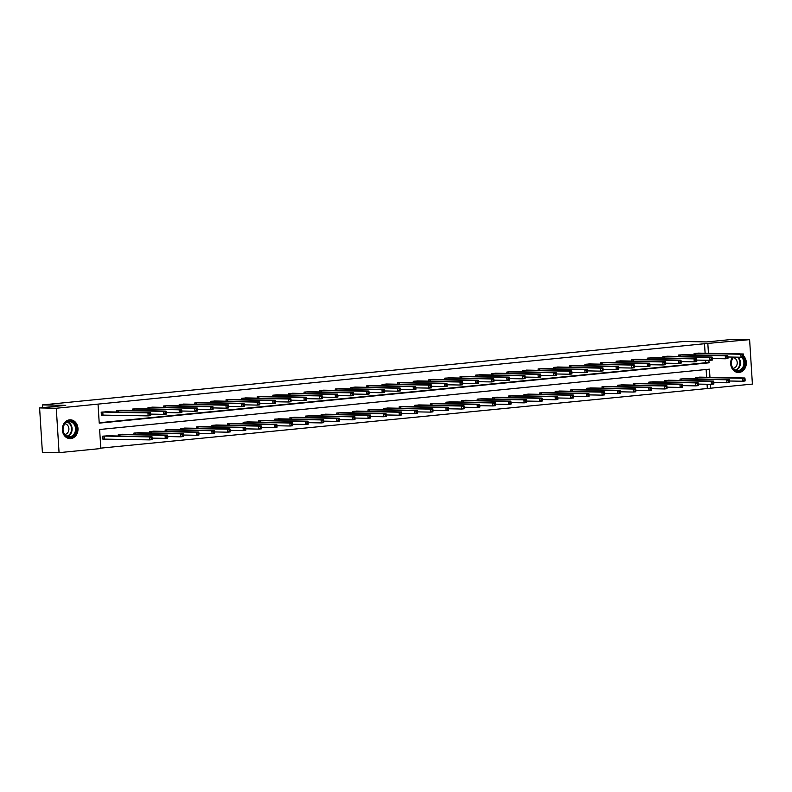 <?xml version="1.0" encoding="UTF-8"?>
<svg xmlns="http://www.w3.org/2000/svg" width="792" height="792" viewBox="0 0 792 792"><rect width="100%" height="100%" fill="white"/><g stroke="black" fill="none" stroke-linecap="round" stroke-linejoin="round"><path stroke-width="1.19" d="M69.587 419.849A9.395 7.821 -88.9 0 1 70.349 419.819A9.395 7.821 -88.9 0 1 77.992 428.898A9.395 7.821 -88.9 0 1 70.765 438.58A9.395 7.821 -88.9 0 1 69.993 438.61A9.395 7.821 -88.9 0 1 62.35 429.531A9.395 7.821 -88.9 0 1 69.587 419.849M737.085 353.866A9.395 7.821 -88.9 0 1 737.916 353.737A9.395 7.821 -88.9 0 1 738.679 353.707A9.395 7.821 -88.9 0 1 740.263 353.925M743.589 355.915A9.395 7.821 -88.9 0 1 745.935 365.953A9.395 7.821 -88.9 0 1 739.094 372.458A9.395 7.821 -88.9 0 1 738.322 372.488A9.395 7.821 -88.9 0 1 731.362 367.013A9.395 7.821 -88.9 0 1 732.531 357.073M709.959 377.338L709.444 369.171L99.624 429.502L100.822 448.529L59.063 452.658L42.392 452.351L39.6 407.93L65.756 405.346L42.412 404.91L683.437 341.491L706.781 341.926L732.937 339.342L749.608 339.649L752.4 384.07L710.642 388.199L710.394 384.308M100.802 448.133L710.642 388.199M59.063 452.658L56.272 408.246L98.03 404.118L99.228 423.136L709.048 362.805L708.889 360.301M39.6 407.93L56.272 408.246M42.412 404.91L42.58 407.642M121.81 410.276L116.8 410.622L116.889 412.018M153.014 407.187L148.005 407.533L148.094 408.929M184.219 404.098L179.21 404.445L179.299 405.841M215.424 401.009L210.415 401.356L210.504 402.752M246.629 397.921L241.619 398.277L241.709 399.673M277.834 394.842L272.824 395.188L272.913 396.584M309.048 391.753L304.029 392.099L304.118 393.495M340.253 388.664L335.244 389.011L335.323 390.406M371.458 385.575L366.448 385.922L366.538 387.318M402.663 382.487L397.653 382.833L397.742 384.229M433.868 379.398L428.858 379.754L428.947 381.15M465.072 376.319L460.063 376.665L460.152 378.061M496.277 373.23L491.268 373.577L491.357 374.972M527.482 370.141L522.472 370.488L522.562 371.884M558.697 367.052L553.677 367.399L553.766 368.795M589.901 363.964L584.892 364.31L584.971 365.706M621.106 360.875L616.097 361.221L616.186 362.617M652.311 357.796L647.302 358.142L647.391 359.538M683.516 354.707L678.506 355.054L678.596 356.45M99.208 422.75L705.712 362.746L705.553 360.241M705.118 353.272L704.514 343.718L98.03 404.118M699.118 353.163L694.109 353.509L694.198 354.905M667.913 356.252L662.904 356.598L662.993 357.994M636.709 359.33L631.699 359.687L631.788 361.083M605.504 362.419L600.494 362.766L600.574 364.162M574.299 365.508L569.28 365.855L569.369 367.25M543.084 368.597L538.075 368.943L538.164 370.339M511.879 371.686L506.87 372.032L506.959 373.428M480.675 374.774L475.665 375.121L475.754 376.517M449.47 377.853L444.46 378.21L444.55 379.606M418.265 380.942L413.256 381.289L413.345 382.685M387.06 384.031L382.051 384.377L382.14 385.773M355.856 387.12L350.846 387.466L350.935 388.862M324.651 390.208L319.641 390.555L319.72 391.951M293.446 393.297L288.427 393.644L288.516 395.04M262.231 396.386L257.222 396.733L257.311 398.128M231.026 399.465L226.017 399.821L226.106 401.207M199.822 402.554L194.812 402.9L194.901 404.296M168.617 405.643L163.607 405.989L163.696 407.385M137.412 408.731L132.403 409.078L132.492 410.474M106.207 411.82L101.198 412.167L101.386 415.166L102.505 415.058M704.514 343.718L749.608 339.649M708.444 353.331L707.85 343.787M707.306 388.139L707.068 384.249M706.622 377.279L706.137 369.498M104.009 439.065L102.891 439.174L102.703 436.174L107.712 435.828M118.394 436.026L118.305 434.63L123.314 434.283M133.996 434.481L133.907 433.085L138.917 432.739M149.599 432.937L149.51 431.541L154.529 431.195M165.201 431.392L165.122 429.997L170.131 429.65M180.804 429.848L180.725 428.452L185.734 428.106M196.416 428.304L196.327 426.908L201.336 426.561M212.018 426.759L211.929 425.363L216.939 425.017M227.621 425.225L227.532 423.829L232.541 423.472M243.223 423.68L243.134 422.284L248.144 421.928M258.826 422.136L258.737 420.74L263.746 420.394M274.428 420.592L274.339 419.196L279.348 418.849M290.03 419.047L289.941 417.651L294.951 417.305M305.633 417.503L305.544 416.107L310.553 415.76M321.235 415.958L321.146 414.562L326.155 414.216M336.838 414.414L336.748 413.018L341.758 412.672M352.44 412.87L352.351 411.474L357.36 411.127M368.042 411.325L367.953 409.929L372.963 409.583M383.645 409.781L383.556 408.385L388.565 408.038M399.247 408.236L399.158 406.84L404.168 406.494M414.85 406.692L414.76 405.296L419.78 404.95M430.452 405.157L430.373 403.762L435.382 403.405M446.054 403.613L445.975 402.217L450.985 401.871M461.667 402.069L461.578 400.673L466.587 400.326M477.269 400.524L477.18 399.128L482.189 398.782M492.872 398.98L492.782 397.584L497.792 397.238M508.474 397.435L508.385 396.04L513.394 395.693M524.076 395.891L523.987 394.495L528.997 394.149M539.679 394.347L539.59 392.951L544.599 392.604M555.281 392.802L555.192 391.406L560.201 391.06M570.884 391.258L570.794 389.862L575.804 389.515M586.486 389.713L586.397 388.318L591.406 387.971M602.088 388.169L601.999 386.773L607.009 386.427M617.691 386.625L617.602 385.229L622.611 384.882M633.293 385.09L633.204 383.694L638.213 383.338M648.896 383.546L648.806 382.15L653.816 381.803M664.498 382.001L664.409 380.606L669.428 380.259M680.1 380.457L680.011 379.061L685.031 378.715M695.703 378.913L695.623 377.517L700.633 377.17M705.712 362.746L709.048 362.805M743.609 356.182L743.53 354.974L742.53 355.073L742.609 356.281L743.609 356.182L743.549 356.984L741.045 357.232L740.857 354.232L695.227 353.4M742.53 355.073L740.857 354.232L743.361 353.984L697.99 353.123M742.609 356.281L741.045 357.232L727.957 356.994M743.53 354.974L743.361 353.984M745.114 380.19L745.044 378.982L744.044 379.081L744.114 380.289L745.114 380.19L745.054 380.992L742.559 381.239L742.361 378.239L744.866 377.992L699.504 377.131M729.472 381.002L742.559 381.239L744.114 380.289M696.742 377.408L742.361 378.239L744.044 379.081M744.866 377.992L745.044 378.982M728.006 357.727L727.927 356.519L726.927 356.618L727.006 357.826L728.006 357.727L727.947 358.528L725.442 358.776L725.254 355.776L679.625 354.945M726.927 356.618L725.254 355.776L727.749 355.529L682.427 354.677M727.006 357.826L725.442 358.776L712.354 358.538M727.927 356.519L727.749 355.529M712.404 359.261L712.325 358.063L711.325 358.162L712.335 360.073L709.84 360.32L709.652 357.321L664.023 356.489M711.325 358.162L709.652 357.321L712.147 357.073L666.785 356.212M711.404 359.36L709.84 360.32L696.752 360.083M712.325 358.063L712.147 357.073M729.511 381.734L729.442 380.526L728.442 380.625L728.511 381.833L729.511 381.734L729.452 382.536L726.957 382.783L726.759 379.784L729.264 379.536L683.902 378.675M713.859 382.546L726.957 382.783L728.511 381.833M681.14 378.952L726.759 379.784L728.442 380.625M729.264 379.536L729.442 380.526M713.909 383.269L713.83 382.071L712.83 382.17L713.849 384.08L711.345 384.328L711.157 381.328L713.661 381.081L668.299 380.219M698.257 384.09L711.345 384.328L712.909 383.368M665.528 380.497L711.157 381.328L712.83 382.17M713.661 381.081L713.83 382.071M742.569 357.083A8.128 6.772 -88.9 0 1 743.559 358.459A8.128 6.772 -88.9 0 1 741.787 369.765A8.128 6.772 -88.9 0 1 732.372 367.716A8.128 6.772 -88.9 0 1 733.432 357.093M733.857 357.103A7.524 6.267 91.1 0 0 732.452 367.369A7.524 6.267 91.1 0 0 737.491 370.607A7.524 6.267 91.1 0 0 743.144 366.627A7.524 6.267 91.1 0 0 742.807 358.796A7.524 6.267 91.1 0 0 741.569 357.182M733.313 357.667A5.356 4.465 -88.9 0 1 736.451 359.934A5.356 4.465 -88.9 0 1 733.115 368.329M737.322 372.398A9.336 7.771 91.1 0 0 737.788 372.418A9.336 7.771 91.1 0 0 744.797 367.478A9.336 7.771 91.1 0 0 744.391 357.766A9.336 7.771 91.1 0 0 743.579 356.578M739.461 353.915A9.336 7.771 91.1 0 0 738.144 353.757A9.336 7.771 91.1 0 0 737.679 353.757M75.23 424.571A8.128 6.772 -88.9 0 1 73.458 435.887A8.128 6.772 -88.9 0 1 64.043 433.838A8.128 6.772 -88.9 0 1 65.825 422.522A8.128 6.772 -88.9 0 1 75.23 424.571M64.132 433.481A7.524 6.267 91.1 0 0 69.161 436.729A7.524 6.267 91.1 0 0 74.814 432.739A7.524 6.267 91.1 0 0 74.488 424.908A7.524 6.267 91.1 0 0 69.449 421.671A7.524 6.267 91.1 0 0 63.796 425.65A7.524 6.267 91.1 0 0 64.132 433.481M64.984 423.779A5.356 4.465 -88.9 0 1 68.122 426.056A5.356 4.465 -88.9 0 1 64.786 434.452M69.003 438.511A9.336 7.771 91.1 0 0 69.468 438.54A9.336 7.771 91.1 0 0 76.468 433.6A9.336 7.771 91.1 0 0 76.062 423.888A9.336 7.771 91.1 0 0 69.815 419.869A9.336 7.771 91.1 0 0 69.349 419.879M696.792 360.805L696.722 359.608L695.722 359.707L695.792 360.904L696.792 360.805L696.732 361.617L694.237 361.865L694.049 358.865L648.42 358.024M695.722 359.707L694.049 358.865L696.544 358.618L651.182 357.756M695.792 360.904L694.237 361.865L681.15 361.617M696.722 359.608L696.544 358.618M698.306 384.813L698.227 383.615L697.227 383.714L698.247 385.625L695.742 385.872L695.554 382.873L698.059 382.625L652.687 381.764M682.654 385.625L695.742 385.872L697.307 384.912M649.925 382.031L695.554 382.873L697.227 383.714M698.059 382.625L698.227 383.615M681.189 362.35L681.12 361.152L680.12 361.251L680.189 362.449L681.189 362.35L681.13 363.162L678.635 363.409L678.447 360.409L632.818 359.568M680.12 361.251L678.447 360.409L680.942 360.162L635.58 359.301M680.189 362.449L678.635 363.409L665.547 363.162M681.12 361.152L680.942 360.162M682.704 386.357L682.625 385.159L681.625 385.258L682.645 387.169L680.14 387.417L679.952 384.417L682.457 384.17L637.085 383.308M667.052 387.169L680.14 387.417L681.704 386.456M634.323 383.575L679.952 384.417L681.625 385.258M682.457 384.17L682.625 385.159M665.587 363.894L665.518 362.696L664.518 362.795L664.587 363.993L665.587 363.894L665.528 364.706L663.033 364.954L662.845 361.954L617.216 361.112M664.518 362.795L662.845 361.954L665.339 361.706L619.978 360.845M664.587 363.993L663.033 364.954L649.945 364.706M665.518 362.696L665.339 361.706M667.102 387.902L667.022 386.704L666.023 386.803L667.042 388.714L664.538 388.961L664.349 385.961L666.854 385.714L621.482 384.853M651.45 388.714L664.538 388.961L666.102 388.001M618.72 385.12L664.349 385.961L666.023 386.803M666.854 385.714L667.022 386.704M649.984 365.439L649.915 364.241L648.915 364.34L648.985 365.538L649.984 365.439L649.925 366.25L647.43 366.498L647.242 363.498L601.613 362.657M648.915 364.34L647.242 363.498L649.737 363.251L604.415 362.389M648.985 365.538L647.43 366.498L634.342 366.25M649.915 364.241L649.737 363.251M651.499 389.446L651.42 388.248L650.42 388.347L651.44 390.258L648.935 390.505L648.747 387.506L651.252 387.258L605.88 386.397M635.847 390.258L648.935 390.505L650.499 389.545M603.118 386.664L648.747 387.506L650.42 388.347M651.252 387.258L651.42 388.248M634.382 366.983L634.313 365.785L633.313 365.884L633.382 367.082L634.382 366.983L634.323 367.795L631.828 368.042L631.64 365.043L586.011 364.201M633.313 365.884L631.64 365.043L634.135 364.795L588.773 363.934M633.382 367.082L631.828 368.042L618.74 367.795M634.313 365.785L634.135 364.795M635.897 390.991L635.818 389.793L634.818 389.892L635.837 391.802L633.333 392.05L633.145 389.05L635.649 388.803L590.278 387.941M620.245 391.802L633.333 392.05L634.897 391.09M587.516 388.209L633.145 389.05L634.818 389.892M635.649 388.803L635.818 389.793M618.78 368.527L618.71 367.33L617.711 367.429L617.78 368.627L618.78 368.527L618.72 369.339L616.226 369.587L616.028 366.587L570.408 365.746M617.711 367.429L616.028 366.587L618.532 366.34L573.17 365.468M617.78 368.627L616.226 369.587L603.128 369.339M618.71 367.33L618.532 366.34M620.294 392.535L620.215 391.337L619.215 391.436L620.235 393.347L617.73 393.594L617.542 390.595L620.047 390.347L574.675 389.476M604.643 393.347L617.73 393.594L619.294 392.634M571.913 389.753L617.542 390.595L619.215 391.436M620.047 390.347L620.215 391.337M603.177 370.072L603.098 368.874L602.098 368.973L603.118 370.884L600.613 371.131L600.425 368.132L554.796 367.29M602.098 368.973L600.425 368.132L602.93 367.884L557.568 367.013M602.177 370.171L600.613 371.131L587.525 370.884M603.098 368.874L602.93 367.884M604.692 394.079L604.613 392.882L603.613 392.981L604.633 394.891L602.128 395.139L601.94 392.139L604.444 391.892L559.073 391.02M589.04 394.891L602.128 395.139L603.692 394.178M556.311 391.298L601.94 392.139L603.613 392.981M604.444 391.892L604.613 392.882M587.575 371.616L587.496 370.418L586.496 370.517L587.516 372.428L585.011 372.676L584.823 369.666L539.194 368.834M586.496 370.517L584.823 369.666L587.327 369.418L541.995 368.567M586.575 371.715L585.011 372.676L571.923 372.428M587.496 370.418L587.327 369.418M589.09 395.624L589.01 394.426L588.011 394.525L589.03 396.436L586.526 396.683L586.337 393.673L588.832 393.436L543.47 392.565M573.438 396.436L586.526 396.683L588.09 395.723M540.708 392.842L586.337 393.673L588.011 394.525M588.832 393.436L589.01 394.426M571.972 373.161L571.893 371.953L570.893 372.052L570.973 373.26L571.972 373.161L571.913 373.973L569.408 374.22L569.22 371.21L523.591 370.379M570.893 372.052L569.22 371.21L571.725 370.963L526.353 370.102M570.973 373.26L569.408 374.22L556.321 373.973M571.893 371.953L571.725 370.963M573.487 397.168L573.408 395.97L572.408 396.059L573.418 397.98L570.923 398.228L570.735 395.218L573.23 394.97L527.868 394.109M557.835 397.98L570.923 398.228L572.487 397.267M525.106 394.386L570.735 395.218L572.408 396.059M573.23 394.97L573.408 395.97M556.37 374.705L556.291 373.497L555.291 373.596L555.37 374.804L556.37 374.705L556.311 375.507L553.806 375.755L553.618 372.755L507.989 371.923M555.291 373.596L553.618 372.755L556.123 372.507L510.751 371.646M555.37 374.804L553.806 375.755L540.718 375.517M556.291 373.497L556.123 372.507M557.885 398.713L557.806 397.505L556.806 397.604L556.875 398.812L557.885 398.713L557.816 399.514L555.321 399.762L555.133 396.762L557.627 396.515L512.266 395.653M542.233 399.524L555.321 399.762L556.875 398.812M509.503 395.931L555.133 396.762L556.806 397.604M557.627 396.515L557.806 397.505M540.768 376.25L540.688 375.042L539.689 375.141L539.768 376.349L540.768 376.25L540.708 377.051L538.204 377.299L538.016 374.299L492.386 373.468M539.689 375.141L538.016 374.299L540.52 374.052L495.148 373.19M539.768 376.349L538.204 377.299L525.116 377.061M540.688 375.042L540.52 374.052M542.273 400.257L542.203 399.049L541.203 399.148L541.273 400.356L542.273 400.257L542.213 401.059L539.718 401.306L539.53 398.307L542.025 398.059L496.663 397.198M526.63 401.069L539.718 401.306L541.273 400.356M493.901 397.475L539.53 398.307L541.203 399.148M542.025 398.059L542.203 399.049M525.165 377.794L525.086 376.586L524.086 376.685L525.106 378.596L522.601 378.843L522.413 375.844L476.784 375.012M524.086 376.685L522.413 375.844L524.918 375.596L479.546 374.735M524.165 377.883L522.601 378.843L509.513 378.606M525.086 376.586L524.918 375.596M526.67 401.801L526.601 400.594L525.601 400.693L525.67 401.9L526.67 401.801L526.611 402.603L524.116 402.851L523.928 399.851L526.423 399.604L481.061 398.742M511.028 402.613L524.116 402.851L525.67 401.9M478.299 399.019L523.928 399.851L525.601 400.693M526.423 399.604L526.601 400.594M509.563 379.328L509.484 378.13L508.484 378.23L509.503 380.14L506.999 380.388L506.811 377.388L461.182 376.547M508.484 378.23L506.811 377.388L509.315 377.14L463.983 376.289M508.563 379.427L506.999 380.388L493.911 380.15M509.484 378.13L509.315 377.14M511.068 403.336L510.998 402.138L509.998 402.237L510.068 403.435L511.068 403.336L511.008 404.148L508.513 404.395L508.325 401.395L510.82 401.148L465.458 400.287M495.426 404.158L508.513 404.395L510.068 403.435M462.696 400.564L508.325 401.395L509.998 402.237M510.82 401.148L510.998 402.138M493.96 380.873L493.881 379.675L492.881 379.774L493.901 381.685L491.396 381.932L491.208 378.932L445.579 378.091M492.881 379.774L491.208 378.932L493.713 378.685L448.341 377.824M492.961 380.972L491.396 381.932L478.309 381.685M493.881 379.675L493.713 378.685M495.465 404.88L495.396 403.682L494.396 403.781L494.465 404.979L495.465 404.88L495.406 405.692L492.911 405.94L492.723 402.94L495.218 402.692L449.856 401.831M479.823 405.692L492.911 405.94L494.465 404.979M447.094 402.098L492.723 402.94L494.396 403.781M495.218 402.692L495.396 403.682M478.358 382.417L478.279 381.219L477.279 381.318L478.299 383.229L475.794 383.477L475.606 380.477L429.977 379.635M477.279 381.318L475.606 380.477L478.101 380.229L432.739 379.368M477.358 382.516L475.794 383.477L462.706 383.229M478.279 381.219L478.101 380.229M479.863 406.425L479.794 405.227L478.794 405.326L478.863 406.524L479.863 406.425L479.803 407.237L477.309 407.484L477.111 404.484L479.615 404.237L434.254 403.375M464.221 407.237L477.309 407.484L478.863 406.524M431.492 403.643L477.111 404.484L478.794 405.326M479.615 404.237L479.794 405.227M462.756 383.962L462.677 382.764L461.677 382.863L462.696 384.773L460.192 385.021L460.003 382.021L414.374 381.18M461.677 382.863L460.003 382.021L462.498 381.774L417.137 380.912M461.756 384.061L460.192 385.021L447.104 384.773M462.677 382.764L462.498 381.774M464.26 407.969L464.191 406.771L463.181 406.87L464.201 408.781L461.696 409.028L461.508 406.029L464.013 405.781L418.651 404.92M448.609 408.781L461.696 409.028L463.261 408.068M415.879 405.187L461.508 406.029L463.181 406.87M464.013 405.781L464.191 406.771M447.153 385.506L447.074 384.308L446.074 384.407L446.143 385.605L447.153 385.506L447.084 386.318L444.589 386.565L444.401 383.566L398.772 382.724M446.074 384.407L444.401 383.566L446.896 383.318L401.534 382.457M446.143 385.605L444.589 386.565L431.501 386.318M447.074 384.308L446.896 383.318M448.658 409.513L448.579 408.316L447.579 408.415L448.599 410.325L446.094 410.573L445.906 407.573L448.411 407.326L403.049 406.464M433.006 410.325L446.094 410.573L447.658 409.613M400.277 406.732L445.906 407.573L447.579 408.415M448.411 407.326L448.579 408.316M431.541 387.05L431.472 385.853L430.472 385.952L430.541 387.149L431.541 387.05L431.482 387.862L428.987 388.11L428.799 385.11L383.17 384.268M430.472 385.952L428.799 385.11L431.293 384.863L385.932 383.991M430.541 387.149L428.987 388.11L415.899 387.862M431.472 385.853L431.293 384.863M433.056 411.058L432.977 409.86L431.977 409.959L432.996 411.87L430.492 412.117L430.303 409.118L432.808 408.87L387.437 408.009M417.404 411.87L430.492 412.117L432.056 411.157M384.674 408.276L430.303 409.118L431.977 409.959M432.808 408.87L432.977 409.86M415.939 388.595L415.869 387.397L414.869 387.496L414.939 388.694L415.939 388.595L415.879 389.407L413.384 389.654L413.196 386.654L367.567 385.813M414.869 387.496L413.196 386.654L415.691 386.407L370.329 385.536M414.939 388.694L413.384 389.654L400.297 389.407M415.869 387.397L415.691 386.407M417.453 412.602L417.374 411.404L416.374 411.503L417.394 413.414L414.889 413.662L414.701 410.662L417.206 410.414L371.834 409.543M401.801 413.414L414.889 413.662L416.453 412.701M369.072 409.82L414.701 410.662L416.374 411.503M417.206 410.414L417.374 411.404M400.336 390.139L400.267 388.941L399.267 389.04L399.336 390.238L400.336 390.139L400.277 390.951L397.782 391.198L397.594 388.199L351.965 387.357M399.267 389.04L397.594 388.199L400.089 387.951L354.727 387.08M399.336 390.238L397.782 391.198L384.694 390.951M400.267 388.941L400.089 387.951M401.851 414.147L401.772 412.949L400.772 413.048L401.792 414.958L399.287 415.206L399.099 412.206L401.603 411.959L356.232 411.088M386.199 414.958L399.287 415.206L400.851 414.246M353.47 411.365L399.099 412.206L400.772 413.048M401.603 411.959L401.772 412.949M384.734 391.684L384.665 390.486L383.665 390.585L383.734 391.783L384.734 391.684L384.674 392.495L382.18 392.743L381.992 389.733L336.362 388.902M383.665 390.585L381.992 389.733L384.486 389.486L339.125 388.625M383.734 391.783L382.18 392.743L369.092 392.495M384.665 390.486L384.486 389.486M386.248 415.691L386.169 414.493L385.169 414.592L386.189 416.503L383.684 416.75L383.496 413.741L386.001 413.493L340.629 412.632M370.597 416.503L383.684 416.75L385.249 415.79M337.867 412.909L383.496 413.741L385.169 414.592M386.001 413.493L386.169 414.493M369.131 393.228L369.062 392.02L368.062 392.119L368.132 393.327L369.131 393.228L369.072 394.04L366.577 394.287L366.389 391.278L320.76 390.446M368.062 392.119L366.389 391.278L368.884 391.03L323.522 390.169M368.132 393.327L366.577 394.287L353.489 394.04M369.062 392.02L368.884 391.03M370.646 417.236L370.567 416.028L369.567 416.127L369.646 417.334L370.646 417.236L370.587 418.047L368.082 418.295L367.894 415.285L370.399 415.038L325.027 414.176M354.994 418.047L368.082 418.295L369.646 417.334M322.265 414.454L367.894 415.285L369.567 416.127M370.399 415.038L370.567 416.028M353.529 394.772L353.46 393.565L352.46 393.664L352.529 394.871L353.529 394.772L353.47 395.574L350.975 395.822L350.777 392.822L305.158 391.99M352.46 393.664L350.777 392.822L353.281 392.575L307.92 391.713M352.529 394.871L350.975 395.822L337.877 395.584M353.46 393.565L353.281 392.575M355.044 418.78L354.964 417.572L353.965 417.671L354.044 418.879L355.044 418.78L354.984 419.582L352.48 419.829L352.292 416.83L354.796 416.582L309.425 415.721M339.392 419.592L352.48 419.829L354.044 418.879M306.662 415.998L352.292 416.83L353.965 417.671M354.796 416.582L354.964 417.572M337.927 396.317L337.847 395.109L336.848 395.208L336.927 396.416L337.927 396.317L337.867 397.119L335.363 397.366L335.174 394.367L289.545 393.535M336.848 395.208L335.174 394.367L337.679 394.119L292.317 393.258M336.927 396.416L335.363 397.366L322.275 397.129M337.847 395.109L337.679 394.119M339.441 420.324L339.362 419.117L338.362 419.215L338.441 420.423L339.441 420.324L339.382 421.126L336.877 421.374L336.689 418.374L339.194 418.127L293.822 417.265M323.789 421.136L336.877 421.374L338.441 420.423M291.06 417.542L336.689 418.374L338.362 419.215M339.194 418.127L339.362 419.117M322.324 397.851L322.245 396.653L321.245 396.752L322.265 398.663L319.76 398.911L319.572 395.911L273.943 395.079M321.245 396.752L319.572 395.911L322.077 395.663L276.705 394.802M321.324 397.95L319.76 398.911L306.672 398.673M322.245 396.653L322.077 395.663M323.839 421.869L323.76 420.661L322.76 420.76L323.779 422.671L321.275 422.918L321.087 419.918L323.582 419.671L278.22 418.81M308.187 422.68L321.275 422.918L322.839 421.958M275.458 419.087L321.087 419.918L322.76 420.76M323.582 419.671L323.76 420.661M306.722 399.396L306.643 398.198L305.643 398.297L306.662 400.207L304.158 400.455L303.97 397.455L258.34 396.614M305.643 398.297L303.97 397.455L306.474 397.208L261.103 396.346M305.722 399.495L304.158 400.455L291.07 400.207M306.643 398.198L306.474 397.208M308.237 423.403L308.157 422.205L307.157 422.304L308.167 424.215L305.672 424.462L305.484 421.463L307.979 421.215L262.617 420.354M292.585 424.225L305.672 424.462L307.237 423.502M259.855 420.621L305.484 421.463L307.157 422.304M307.979 421.215L308.157 422.205M291.119 400.94L291.04 399.742L290.04 399.841L291.06 401.752L288.555 401.999L288.367 399L242.738 398.158M290.04 399.841L288.367 399L290.872 398.752L245.54 397.901M290.12 401.039L288.555 401.999L275.467 401.752M291.04 399.742L290.872 398.752M292.634 424.948L292.555 423.75L291.555 423.849L291.624 425.047L292.634 424.948L292.565 425.759L290.07 426.007L289.882 423.007L292.377 422.76L247.015 421.898M276.982 425.759L290.07 426.007L291.624 425.047M244.253 422.166L289.882 423.007L291.555 423.849M292.377 422.76L292.555 423.75M275.517 402.485L275.438 401.287L274.438 401.386L275.458 403.296L272.953 403.544L272.765 400.544L227.136 399.703M274.438 401.386L272.765 400.544L275.269 400.297L229.898 399.435M274.517 402.583L272.953 403.544L259.865 403.296M275.438 401.287L275.269 400.297M277.022 426.492L276.952 425.294L275.953 425.393L276.022 426.591L277.022 426.492L276.962 427.304L274.468 427.551L274.279 424.552L276.774 424.304L231.412 423.443M261.38 427.304L274.468 427.551L276.022 426.591M228.65 423.71L274.279 424.552L275.953 425.393M276.774 424.304L276.952 425.294M259.915 404.029L259.835 402.831L258.835 402.93L259.855 404.841L257.351 405.088L257.162 402.088L211.533 401.247M258.835 402.93L257.162 402.088L259.667 401.841L214.295 400.98M258.915 404.128L257.351 405.088L244.263 404.841M259.835 402.831L259.667 401.841M261.419 428.036L261.35 426.838L260.35 426.938L260.42 428.135L261.419 428.036L261.36 428.848L258.865 429.096L258.677 426.096L261.172 425.849L215.81 424.987M245.777 428.848L258.865 429.096L260.42 428.135M213.048 425.255L258.677 426.096L260.35 426.938M261.172 425.849L261.35 426.838M244.312 405.573L244.233 404.375L243.233 404.474L244.253 406.385L241.748 406.633L241.56 403.633L195.931 402.791M243.233 404.474L241.56 403.633L244.065 403.385L198.693 402.524M243.312 405.672L241.748 406.633L228.66 406.385M244.233 404.375L244.065 403.385M245.817 429.581L245.748 428.383L244.748 428.482L244.817 429.68L245.817 429.581L245.758 430.393L243.263 430.64L243.075 427.64L245.57 427.393L200.208 426.532M230.175 430.393L243.263 430.64L244.817 429.68M197.446 426.799L243.075 427.64L244.748 428.482M245.57 427.393L245.748 428.383M228.71 407.118L228.631 405.92L227.631 406.019L228.65 407.93L226.146 408.177L225.958 405.177L180.328 404.336M227.631 406.019L225.958 405.177L228.462 404.93L183.091 404.059M227.71 407.217L226.146 408.177L213.058 407.93M228.631 405.92L228.462 404.93M230.215 431.125L230.145 429.927L229.145 430.026L229.215 431.224L230.215 431.125L230.155 431.937L227.66 432.185L227.472 429.185L229.967 428.937L184.605 428.066M214.573 431.937L227.66 432.185L229.215 431.224M181.843 428.343L227.472 429.185L229.145 430.026M229.967 428.937L230.145 429.927M213.107 408.662L213.028 407.464L212.028 407.563L213.048 409.474L210.543 409.721L210.355 406.722L164.726 405.88M212.028 407.563L210.355 406.722L212.85 406.474L167.528 405.613M212.107 408.761L210.543 409.721L197.456 409.474M213.028 407.464L212.85 406.474M214.612 432.67L214.543 431.472L213.543 431.571L213.612 432.769L214.612 432.67L214.553 433.481L212.058 433.729L211.86 430.729L214.365 430.482L169.003 429.611M198.96 433.481L212.058 433.729L213.612 432.769M166.241 429.888L211.86 430.729L213.543 431.571M214.365 430.482L214.543 431.472M197.505 410.207L197.426 409.009L196.426 409.108L197.436 411.018L194.941 411.266L194.753 408.266L149.124 407.425M196.426 409.108L194.753 408.266L197.248 408.019L151.886 407.147M196.505 410.305L194.941 411.266L181.853 411.018M197.426 409.009L197.248 408.019M199.01 434.214L198.94 433.016L197.931 433.115L198.95 435.026L196.446 435.273L196.258 432.274L198.762 432.026L153.4 431.155M183.358 435.026L196.446 435.273L198.01 434.313M150.629 431.432L196.258 432.274L197.931 433.115M198.762 432.026L198.94 433.016M181.903 411.751L181.823 410.553L180.823 410.652L180.893 411.85L181.903 411.751L181.833 412.563L179.339 412.81L179.15 409.801L133.521 408.969M180.823 410.652L179.15 409.801L181.645 409.553L136.283 408.692M180.893 411.85L179.339 412.81L166.251 412.563M181.823 410.553L181.645 409.553M183.407 435.758L183.328 434.56L182.328 434.659L183.348 436.57L180.843 436.818L180.655 433.808L183.16 433.561L137.798 432.699M167.755 436.57L180.843 436.818L182.407 435.857M135.026 432.977L180.655 433.808L182.328 434.659M183.16 433.561L183.328 434.56M166.29 413.295L166.221 412.087L165.221 412.187L165.29 413.394L166.29 413.295L166.231 414.107L163.736 414.345L163.548 411.345L117.919 410.513M165.221 412.187L163.548 411.345L166.043 411.097L120.681 410.236M165.29 413.394L163.736 414.345L150.648 414.107M166.221 412.087L166.043 411.097M167.805 437.303L167.726 436.095L166.726 436.194L166.805 437.402L167.805 437.303L167.746 438.115L165.241 438.362L165.053 435.353L167.558 435.105L122.186 434.244M152.153 438.115L165.241 438.362L166.805 437.402M119.424 434.521L165.053 435.353L166.726 436.194M167.558 435.105L167.726 436.095M150.688 414.84L150.619 413.632L149.619 413.731L149.688 414.939L150.688 414.84L150.629 415.642L148.134 415.889L147.946 412.889L102.316 412.058M149.619 413.731L147.946 412.889L150.44 412.642L105.079 411.781M149.688 414.939L148.134 415.889L101.376 415.087M150.619 413.632L150.44 412.642M152.203 438.847L152.123 437.639L151.124 437.738L151.203 438.946L152.203 438.847L152.143 439.649L149.638 439.897L149.45 436.897L151.955 436.649L106.583 435.788M102.891 439.095L149.638 439.897L151.203 438.946M103.821 436.065L149.45 436.897L151.124 437.738M151.955 436.649L152.123 437.639M695.703 353.39L695.802 354.935M695.386 353.39L695.485 354.925M696.99 378.932L696.891 377.398M697.316 378.942L697.217 377.398M680.1 354.935L680.199 356.479M679.784 354.935L679.883 356.469M664.498 356.479L664.597 358.024M664.181 356.479L664.27 358.014M681.387 380.477L681.288 378.942M681.714 380.487L681.615 378.942M665.785 382.021L665.686 380.487M666.112 382.031L666.013 380.487M738.154 357.182A7.524 6.267 -88.9 0 1 739.332 358.727A7.524 6.267 -88.9 0 1 735.758 370.28M735.263 370.072A7.276 6.059 91.1 0 0 738.837 358.865A7.276 6.059 91.1 0 0 737.481 357.172M67.706 421.938A7.524 6.267 -88.9 0 1 71.013 424.849A7.524 6.267 -88.9 0 1 67.429 436.402M66.934 436.184A7.276 6.059 91.1 0 0 70.508 424.977A7.276 6.059 91.1 0 0 67.201 422.126M648.896 358.024L648.994 359.568M648.579 358.024L648.668 359.558M650.183 383.566L650.083 382.031M650.499 383.575L650.41 382.031M633.293 359.568L633.392 361.112M632.976 359.568L633.065 361.103M634.58 385.11L634.481 383.575M634.897 385.12L634.808 383.575M617.691 361.112L617.79 362.647M617.374 361.112L617.463 362.647M618.978 386.654L618.879 385.12M619.294 386.654L619.205 385.12M602.088 362.657L602.187 364.191M601.762 362.657L601.861 364.191M603.375 388.199L603.276 386.664M603.692 388.199L603.603 386.664M586.486 364.191L586.585 365.736M586.159 364.201L586.258 365.736M587.773 389.743L587.674 388.209M588.09 389.743L587.991 388.199M570.884 365.736L570.982 367.28M570.557 365.746L570.656 367.28M572.171 391.288L572.072 389.753M572.487 391.288L572.388 389.743M555.281 367.28L555.38 368.825M554.954 367.29L555.053 368.825M556.568 392.832L556.469 391.298M556.885 392.832L556.786 391.288M539.679 368.825L539.778 370.369M539.352 368.825L539.451 370.359M540.966 394.367L540.867 392.832M541.283 394.376L541.183 392.832M524.076 370.369L524.165 371.913M523.75 370.369L523.849 371.903M525.363 395.911L525.264 394.376M525.68 395.921L525.581 394.376M508.474 371.913L508.563 373.458M508.147 371.913L508.246 373.448M509.751 397.455L509.662 395.921M510.078 397.465L509.979 395.921M492.872 373.458L492.961 375.002M492.545 373.458L492.644 374.992M494.149 399L494.06 397.465M494.475 399.01L494.376 397.465M477.259 375.002L477.358 376.547M476.942 375.002L477.041 376.537M478.546 400.544L478.457 399.01M478.873 400.554L478.774 399.01M461.657 376.547L461.756 378.091M461.34 376.547L461.439 378.081M462.944 402.088L462.855 400.554M463.27 402.098L463.172 400.554M446.054 378.091L446.153 379.635M445.738 378.091L445.837 379.625M447.341 403.633L447.242 402.098M447.668 403.643L447.569 402.098M430.452 379.635L430.551 381.18M430.135 379.635L430.234 381.17M431.739 405.177L431.64 403.643M432.066 405.187L431.967 403.643M414.85 381.18L414.949 382.714M414.533 381.18L414.632 382.714M416.137 406.722L416.038 405.187M416.463 406.722L416.364 405.187M399.247 382.724L399.346 384.259M398.93 382.724L399.019 384.259M400.534 408.266L400.435 406.732M400.861 408.266L400.762 406.732M383.645 384.259L383.744 385.803M383.328 384.268L383.417 385.803M384.932 409.81L384.833 408.276M385.249 409.81L385.159 408.266M368.042 385.803L368.141 387.347M367.726 385.813L367.815 387.347M369.329 411.355L369.23 409.82M369.646 411.355L369.557 409.81M352.44 387.347L352.539 388.892M352.123 387.357L352.212 388.892M353.727 412.899L353.628 411.365M354.044 412.899L353.955 411.355M336.838 388.892L336.937 390.436M336.511 388.892L336.61 390.426M338.125 414.434L338.026 412.899M338.441 414.444L338.342 412.899M321.235 390.436L321.334 391.981M320.908 390.436L321.007 391.971M322.522 415.978L322.423 414.444M322.839 415.988L322.74 414.444M305.633 391.981L305.732 393.525M305.306 391.981L305.405 393.515M306.92 417.523L306.821 415.988M307.237 417.532L307.138 415.988M290.03 393.525L290.129 395.069M289.704 393.525L289.803 395.06M291.317 419.067L291.218 417.532M291.634 419.077L291.535 417.532M274.428 395.069L274.517 396.614M274.101 395.069L274.2 396.604M275.715 420.611L275.616 419.077M276.032 420.621L275.933 419.077M258.826 396.614L258.915 398.158M258.499 396.614L258.598 398.148M260.103 422.156L260.014 420.621M260.429 422.166L260.33 420.621M243.223 398.158L243.312 399.703M242.897 398.158L242.995 399.693M244.5 423.7L244.411 422.166M244.827 423.71L244.728 422.166M227.621 399.703L227.71 401.247M227.294 399.703L227.393 401.237M228.898 425.245L228.809 423.71M229.225 425.255L229.126 423.71M212.008 401.247L212.107 402.781M211.692 401.247L211.791 402.781M213.295 426.789L213.206 425.255M213.622 426.789L213.523 425.255M196.406 402.791L196.505 404.326M196.089 402.791L196.188 404.326M197.693 428.333L197.604 426.799M198.02 428.333L197.921 426.799M180.804 404.326L180.903 405.87M180.487 404.336L180.586 405.87M182.091 429.878L181.992 428.343M182.417 429.878L182.318 428.333M165.201 405.87L165.3 407.415M164.885 405.88L164.983 407.415M166.488 431.422L166.389 429.888M166.815 431.422L166.716 429.878M149.599 407.415L149.698 408.959M149.282 407.425L149.381 408.959M150.886 432.967L150.787 431.432M151.213 432.967L151.114 431.422M133.996 408.959L134.095 410.503M133.68 408.959L133.769 410.494M135.284 434.501L135.185 432.967M135.61 434.511L135.511 432.967M118.394 410.503L118.493 412.048M118.077 410.503L118.166 412.038M119.681 436.046L119.582 434.511M119.998 436.055L119.909 434.511M102.792 412.048L102.98 415.048M102.475 412.048L102.663 415.048M104.168 439.055L103.98 436.055M104.495 439.055L104.306 436.055"/></g></svg>
